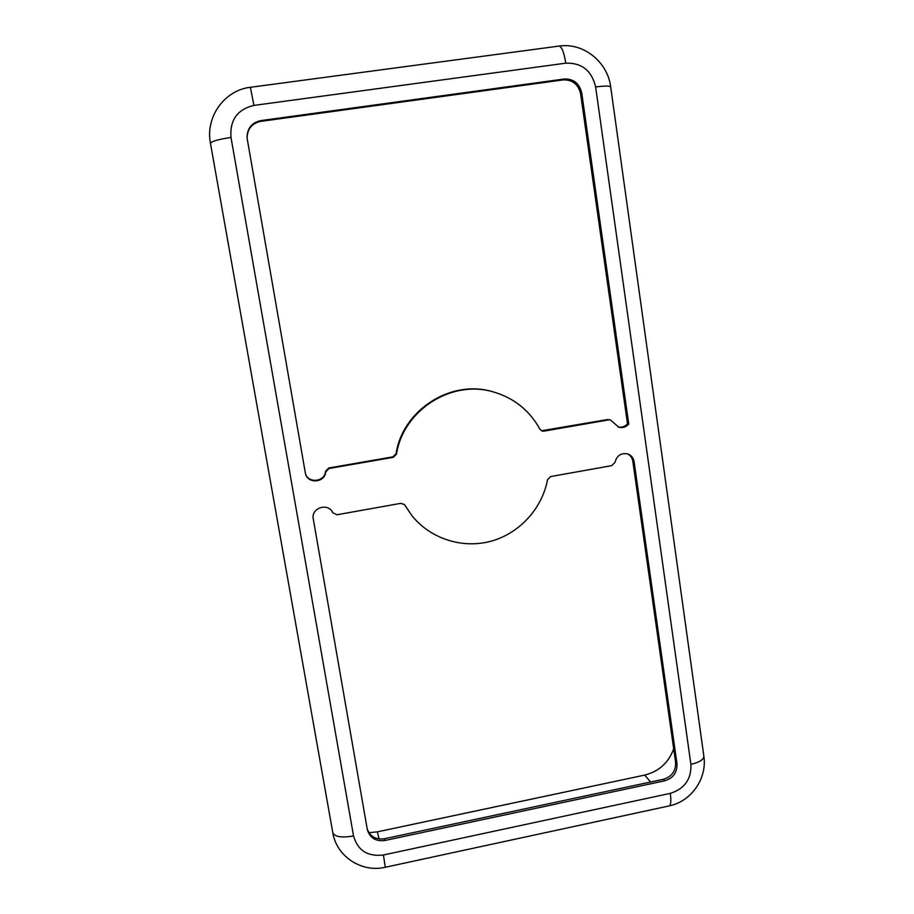 <?xml version="1.0" encoding="UTF-8"?>
<svg xmlns="http://www.w3.org/2000/svg" width="914" height="914" viewBox="0 0 914 914"><rect width="100%" height="100%" fill="white"/><g stroke="black" fill="none" stroke-linecap="round" stroke-linejoin="round"><path stroke-width="1.37" d="M411.837 515.53L404.582 504.688L400.903 503.328L336.923 514.765L332.707 512.651C328.217 502.277 310.817 507.921 313.285 518.981L367.337 829.718C369.953 838.012 375.78 841.6 384.817 840.514L664.832 780.773C673.287 778.1 677.343 772.399 676.977 763.681L634.088 461.639C633.413 457.88 631.334 455.309 627.849 453.961C621.143 452.67 616.859 455.446 615.019 462.278L611.877 465.614L550.674 476.56L547.543 479.69C542.059 508.824 519.255 533.582 490.727 541.282C462.198 548.948 430.323 538.734 411.837 515.53L404.319 504.391M618.241 427.055C621.863 427.661 624.947 426.564 627.495 423.788L580.607 93.822C578.322 84.248 572.484 79.609 563.093 79.906L260.719 121.379C251.807 123.379 247.271 129.023 247.1 138.288M581.738 92.988C579.442 83.38 573.592 78.718 564.167 79.015L260.707 120.614C251.624 122.693 247.066 128.463 247.066 137.945L305.47 473.726C307.984 484.226 325.007 482.706 325.704 471.955L328.983 468.505L393.306 457.32L396.516 454.121C403.257 410.112 451.745 379.276 493.434 391.946C514.091 398.036 529.594 410.466 539.934 429.226L541.933 430.985L543.853 431.157L608.827 419.857L610.369 419.914L618.858 427.249C622.697 428.129 625.999 427.089 628.763 424.119L581.738 92.988L580.607 93.822M305.402 473.463C308.144 483.723 324.801 482.009 325.487 471.441L328.754 468.002L392.837 456.863L396.048 453.675C402.766 409.826 451.082 379.093 492.623 391.718L493.434 391.946M367.165 828.781C370.044 836.539 375.791 839.863 384.394 838.755L663.495 779.265C671.927 776.603 675.96 770.913 675.595 762.23L632.819 461.193C632.214 457.697 630.34 455.229 627.21 453.767M541.465 430.768L607.639 419.537L610.369 419.914M368.936 832.711L377.391 831.843L644.701 775.095C658.925 771.485 668.591 762.733 673.687 748.817M627.495 423.788L628.763 424.119M210.471 143.372L332.787 832.643L210.471 143.372M383.423 854.99L385.274 867.26C361.853 872.893 336.569 856.692 332.787 832.643C334.718 836.881 341.63 837.978 353.535 835.933C357.717 850.5 367.679 856.852 383.423 854.99L670.282 793.363C671.287 801.087 670.887 805.268 669.082 805.931L385.285 867.26M404.445 504.597L404.936 505.225M563.093 79.906L564.167 79.015M565.8 63.169C564.007 52.189 561.744 46.488 559.002 46.088C583.418 42.33 607.73 61.901 610.712 87.059L703.849 756.118C703.871 759.534 699.553 762.276 690.893 764.355L595.631 86.967C591.758 70.641 581.818 62.712 565.8 63.169L253.909 105.407C237.32 109.417 229.688 120.088 230.991 137.431L353.535 835.933M595.631 86.967C605.022 85.767 610.049 85.802 610.712 87.059M632.819 461.193L634.088 461.639M675.595 762.23L676.977 763.681M607.639 419.537L608.827 419.857M542.87 430.791L543.853 431.157M384.394 838.755L384.817 840.514M230.991 137.431C218.206 139.396 211.374 141.362 210.471 143.327C205.216 117.049 224.387 90.178 250.39 87.298L559.002 46.088M260.719 121.379L260.707 120.614M663.495 779.265L664.832 780.773M379.013 838.961L377.391 831.843M650.608 782.007L644.701 775.095M670.282 793.363C684.62 788.816 691.487 779.139 690.893 764.355M253.909 105.407L250.39 87.298M669.082 805.931C691.121 801.578 707.367 778.545 703.849 756.118"/></g></svg>
